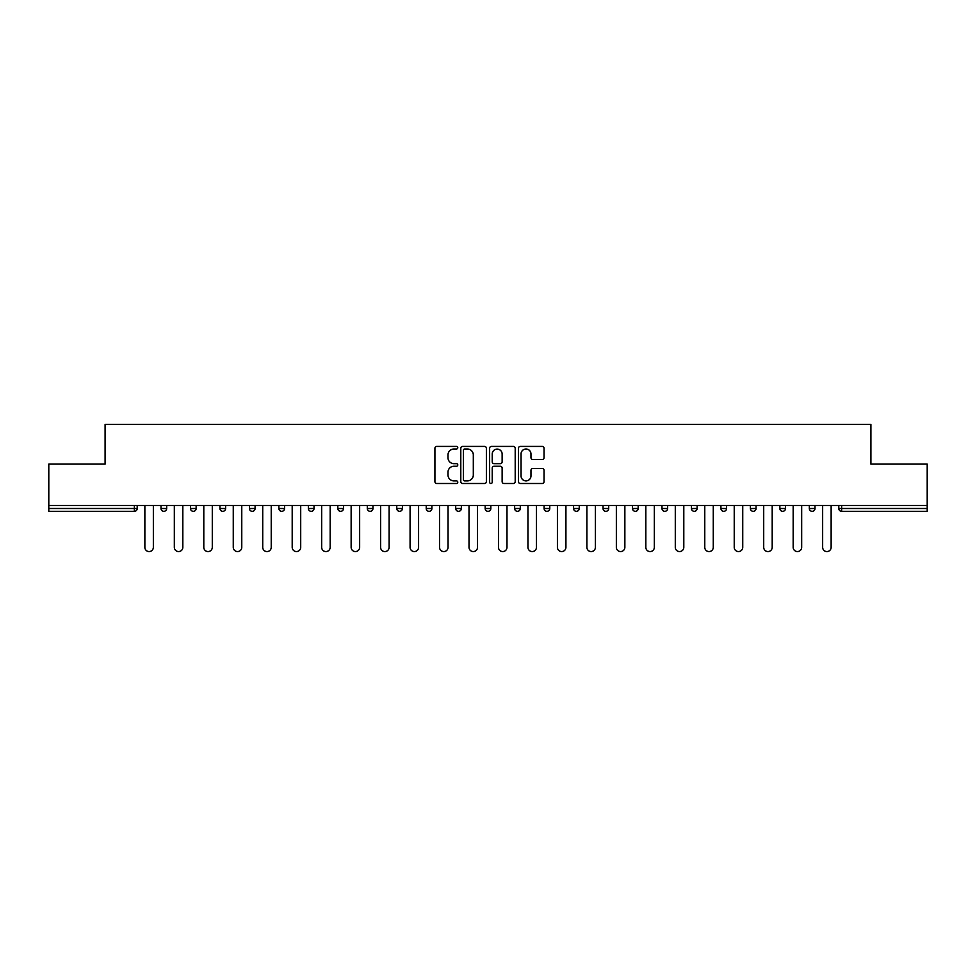 <?xml version="1.0" encoding="UTF-8"?>
<svg xmlns="http://www.w3.org/2000/svg" width="976" height="976" viewBox="0 0 976 976"><rect width="100%" height="100%" fill="white"/><g stroke="black" fill="none" stroke-linecap="round" stroke-linejoin="round"><path stroke-width="1.46" d="M457.781 447.716A1.293 1.293 0 0 0 456.475 446.41L436.772 446.41A1.854 1.854 0 0 0 434.918 448.265L434.918 481.644A1.854 1.854 0 0 0 436.772 483.498L456.475 483.498A1.293 1.293 0 0 0 457.781 482.193A1.293 1.293 0 0 0 456.475 480.9L453.925 480.9A5.929 5.929 0 0 1 447.996 474.97L447.996 472.189A5.929 5.929 0 0 1 453.925 466.247L456.475 466.247A1.293 1.293 0 0 0 457.781 464.954A1.293 1.293 0 0 0 456.475 463.661L453.925 463.661A5.929 5.929 0 0 1 447.996 457.72L447.996 454.938A5.929 5.929 0 0 1 453.925 449.009L456.475 449.009A1.293 1.293 0 0 0 457.781 447.716M542.192 459.489A1.854 1.854 0 0 0 544.047 457.634L544.047 448.265A1.854 1.854 0 0 0 542.192 446.41L520.306 446.41A1.854 1.854 0 0 0 518.451 448.265L518.451 481.644A1.854 1.854 0 0 0 520.306 483.498L542.192 483.498A1.854 1.854 0 0 0 544.047 481.644L544.047 470.334A1.854 1.854 0 0 0 542.192 468.48L532.823 468.48A1.854 1.854 0 0 0 530.968 470.334L530.968 475.934A4.965 4.965 0 0 1 526.015 480.9A4.965 4.965 0 0 1 521.05 475.934L521.05 453.962A4.965 4.965 0 0 1 526.015 449.009A4.965 4.965 0 0 1 530.968 453.962L530.968 457.634A1.854 1.854 0 0 0 532.823 459.489L542.192 459.489M48.8 505.47L48.8 464.1L105.091 464.1L105.091 424.438L870.909 424.438L870.909 464.1L927.2 464.1L927.2 505.47L48.8 505.47L48.8 508.496L134.371 508.496L134.371 505.47M486.377 448.265A1.854 1.854 0 0 0 484.523 446.41L462.648 446.41A1.854 1.854 0 0 0 460.794 448.265L460.794 481.644A1.854 1.854 0 0 0 462.648 483.498L484.523 483.498A1.854 1.854 0 0 0 486.377 481.644L486.377 448.265M491.477 446.41L513.352 446.41A1.854 1.854 0 0 1 515.206 448.265L515.206 481.644A1.854 1.854 0 0 1 513.352 483.498L503.994 483.498A1.854 1.854 0 0 1 502.14 481.644L502.14 468.102A1.854 1.854 0 0 0 500.285 466.247L494.076 466.247A1.854 1.854 0 0 0 492.221 468.102L492.221 482.193A1.293 1.293 0 0 1 490.916 483.498A1.293 1.293 0 0 1 489.623 482.193L489.623 448.265A1.854 1.854 0 0 1 491.477 446.41M134.371 511.326A2.83 2.83 0 0 0 137.201 508.496L134.371 508.496L134.371 511.326A2.83 2.83 0 0 0 137.201 508.496L137.201 505.47L137.201 508.496A2.83 2.83 0 0 1 134.371 511.326L48.8 511.326L48.8 508.496M927.2 505.47L927.2 511.326L841.629 511.326A2.83 2.83 0 0 1 838.799 508.496L838.799 505.47L838.799 508.496L927.2 508.496M161.003 505.47L161.003 508.496L161.003 505.47M163.846 511.326A2.83 2.83 0 0 1 161.003 508.496A2.83 2.83 0 0 0 163.846 511.326A2.83 2.83 0 0 0 166.676 508.496L166.676 505.47L166.676 508.496A2.83 2.83 0 0 1 163.846 511.326A2.83 2.83 0 0 1 161.003 508.496L166.676 508.496M190.479 505.47L190.479 508.496L190.479 505.47M196.139 505.47L196.139 508.496L196.139 505.47M219.942 508.496A2.83 2.83 0 0 0 222.784 511.326A2.83 2.83 0 0 0 225.615 508.496A2.83 2.83 0 0 1 222.784 511.326A2.83 2.83 0 0 0 225.615 508.496L225.615 505.47L225.615 508.496L219.942 508.496A2.83 2.83 0 0 0 222.784 511.326A2.83 2.83 0 0 1 219.942 508.496L219.942 505.47M249.417 505.47L249.417 508.496L249.417 505.47M255.078 505.47L255.078 508.496L255.078 505.47M278.88 505.47L278.88 508.496L278.88 505.47M284.553 505.47L284.553 508.496L284.553 505.47M314.016 505.47L314.016 508.496L308.355 508.496A2.83 2.83 0 0 0 311.185 511.326A2.83 2.83 0 0 1 308.355 508.496L308.355 505.47M337.818 505.47L337.818 508.496L337.818 505.47M343.491 505.47L343.491 508.496L343.491 505.47M367.293 505.47L367.293 508.496L367.293 505.47M372.954 505.47L372.954 508.496A2.83 2.83 0 0 1 370.124 511.326A2.83 2.83 0 0 1 367.293 508.496L372.954 508.496A2.83 2.83 0 0 1 370.124 511.326M396.756 505.47L396.756 508.496L396.756 505.47M402.429 505.47L402.429 508.496L402.429 505.47M426.231 505.47L426.231 508.496L426.231 505.47M431.892 505.47L431.892 508.496L431.892 505.47M455.694 508.496A2.83 2.83 0 0 0 458.537 511.326A2.83 2.83 0 0 0 461.367 508.496A2.83 2.83 0 0 1 458.537 511.326A2.83 2.83 0 0 0 461.367 508.496L461.367 505.47L461.367 508.496L455.694 508.496A2.83 2.83 0 0 0 458.537 511.326A2.83 2.83 0 0 1 455.694 508.496L455.694 505.47M485.17 505.47L485.17 508.496L485.17 505.47M490.83 505.47L490.83 508.496L490.83 505.47M514.633 505.47L514.633 508.496L514.633 505.47M520.306 505.47L520.306 508.496L520.306 505.47M549.769 505.47L549.769 508.496A2.83 2.83 0 0 1 546.938 511.326A2.83 2.83 0 0 1 544.108 508.496L544.108 505.47M579.244 505.47L579.244 508.496A2.83 2.83 0 0 1 576.401 511.326A2.83 2.83 0 0 1 573.571 508.496L573.571 505.47M608.707 505.47L608.707 508.496A2.83 2.83 0 0 1 605.876 511.326A2.83 2.83 0 0 1 603.046 508.496L603.046 505.47M638.182 505.47L638.182 508.496A2.83 2.83 0 0 1 635.339 511.326A2.83 2.83 0 0 1 632.509 508.496L632.509 505.47M664.815 511.326A2.83 2.83 0 0 0 667.645 508.496L667.645 505.47L667.645 508.496A2.83 2.83 0 0 1 664.815 511.326A2.83 2.83 0 0 1 661.984 508.496L661.984 505.47M697.12 505.47L697.12 508.496A2.83 2.83 0 0 1 694.278 511.326A2.83 2.83 0 0 1 691.447 508.496L691.447 505.47M720.922 505.47L720.922 508.496L720.922 505.47M726.583 505.47L726.583 508.496A2.83 2.83 0 0 1 723.753 511.326A2.83 2.83 0 0 1 720.922 508.496L726.583 508.496A2.83 2.83 0 0 1 723.753 511.326M753.216 511.326A2.83 2.83 0 0 0 756.058 508.496L756.058 505.47L756.058 508.496A2.83 2.83 0 0 1 753.216 511.326A2.83 2.83 0 0 1 750.385 508.496L750.385 505.47M779.861 505.47L779.861 508.496L779.861 505.47M785.521 505.47L785.521 508.496A2.83 2.83 0 0 1 782.691 511.326A2.83 2.83 0 0 1 779.861 508.496L785.521 508.496A2.83 2.83 0 0 1 782.691 511.326A2.83 2.83 0 0 0 785.521 508.496M809.324 508.496A2.83 2.83 0 0 0 812.154 511.326A2.83 2.83 0 0 0 814.997 508.496L814.997 505.47L814.997 508.496L809.324 508.496A2.83 2.83 0 0 0 812.154 511.326A2.83 2.83 0 0 1 809.324 508.496L809.324 505.47M193.309 511.326A2.83 2.83 0 0 1 190.479 508.496A2.83 2.83 0 0 0 193.309 511.326A2.83 2.83 0 0 0 196.139 508.496A2.83 2.83 0 0 1 193.309 511.326A2.83 2.83 0 0 1 190.479 508.496L196.139 508.496A2.83 2.83 0 0 1 193.309 511.326M252.247 511.326A2.83 2.83 0 0 1 249.417 508.496A2.83 2.83 0 0 0 252.247 511.326A2.83 2.83 0 0 0 255.078 508.496A2.83 2.83 0 0 1 252.247 511.326A2.83 2.83 0 0 1 249.417 508.496L255.078 508.496A2.83 2.83 0 0 1 252.247 511.326M281.722 511.326A2.83 2.83 0 0 1 278.88 508.496A2.83 2.83 0 0 0 281.722 511.326A2.83 2.83 0 0 0 284.553 508.496A2.83 2.83 0 0 1 281.722 511.326A2.83 2.83 0 0 1 278.88 508.496L284.553 508.496A2.83 2.83 0 0 1 281.722 511.326M311.185 511.326A2.83 2.83 0 0 0 314.016 508.496A2.83 2.83 0 0 1 311.185 511.326A2.83 2.83 0 0 1 308.355 508.496M340.661 511.326A2.83 2.83 0 0 1 337.818 508.496L343.491 508.496A2.83 2.83 0 0 1 340.661 511.326A2.83 2.83 0 0 0 343.491 508.496M399.599 511.326A2.83 2.83 0 0 1 396.756 508.496A2.83 2.83 0 0 0 399.599 511.326A2.83 2.83 0 0 0 402.429 508.496A2.83 2.83 0 0 1 399.599 511.326A2.83 2.83 0 0 1 396.756 508.496L402.429 508.496M429.062 511.326A2.83 2.83 0 0 1 426.231 508.496A2.83 2.83 0 0 0 429.062 511.326A2.83 2.83 0 0 0 431.892 508.496A2.83 2.83 0 0 1 429.062 511.326A2.83 2.83 0 0 1 426.231 508.496L431.892 508.496A2.83 2.83 0 0 1 429.062 511.326M488 511.326A2.83 2.83 0 0 1 485.17 508.496L490.83 508.496A2.83 2.83 0 0 1 488 511.326A2.83 2.83 0 0 0 490.83 508.496M517.463 511.326A2.83 2.83 0 0 1 514.633 508.496A2.83 2.83 0 0 0 517.463 511.326A2.83 2.83 0 0 0 520.306 508.496A2.83 2.83 0 0 1 517.463 511.326A2.83 2.83 0 0 1 514.633 508.496L520.306 508.496M464.686 449.009A1.293 1.293 0 0 0 463.38 450.302L463.38 479.606A1.293 1.293 0 0 0 464.686 480.9L467.37 480.9A5.929 5.929 0 0 0 473.311 474.97L473.311 454.938A5.929 5.929 0 0 0 467.37 449.009L464.686 449.009M502.14 454.06A4.965 4.965 0 0 0 497.174 449.094A4.965 4.965 0 0 0 492.221 454.06L492.221 461.807A1.854 1.854 0 0 0 494.076 463.661L500.285 463.661A1.854 1.854 0 0 0 502.14 461.807L502.14 454.06M144.863 547.316L144.863 505.47L144.863 547.316A4.246 4.246 0 0 0 149.108 551.562A4.246 4.246 0 0 0 153.354 547.316L153.354 505.47M174.326 547.316L174.326 505.47L174.326 547.316A4.246 4.246 0 0 0 178.571 551.562A4.246 4.246 0 0 0 182.829 547.316L182.829 505.47M203.801 547.316L203.801 505.47L203.801 547.316A4.246 4.246 0 0 0 208.047 551.562A4.246 4.246 0 0 0 212.292 547.316L212.292 505.47M233.264 547.316L233.264 505.47L233.264 547.316A4.246 4.246 0 0 0 237.51 551.562A4.246 4.246 0 0 0 241.767 547.316L241.767 505.47M262.727 547.316L262.727 505.47L262.727 547.316A4.246 4.246 0 0 0 266.985 551.562A4.246 4.246 0 0 0 271.23 547.316L271.23 505.47M292.202 547.316L292.202 505.47L292.202 547.316A4.246 4.246 0 0 0 296.448 551.562A4.246 4.246 0 0 0 300.706 547.316L300.706 505.47M321.665 547.316L321.665 505.47L321.665 547.316A4.246 4.246 0 0 0 325.923 551.562A4.246 4.246 0 0 0 330.169 547.316L330.169 505.47M351.14 547.316L351.14 505.47L351.14 547.316A4.246 4.246 0 0 0 355.386 551.562A4.246 4.246 0 0 0 359.644 547.316L359.644 505.47M380.603 547.316L380.603 505.47L380.603 547.316A4.246 4.246 0 0 0 384.861 551.562A4.246 4.246 0 0 0 389.107 547.316L389.107 505.47M410.079 547.316L410.079 505.47L410.079 547.316A4.246 4.246 0 0 0 414.324 551.562A4.246 4.246 0 0 0 418.582 547.316L418.582 505.47M439.542 547.316L439.542 505.47L439.542 547.316A4.246 4.246 0 0 0 443.799 551.562A4.246 4.246 0 0 0 448.045 547.316L448.045 505.47M469.017 547.316L469.017 505.47L469.017 547.316A4.246 4.246 0 0 0 473.262 551.562A4.246 4.246 0 0 0 477.52 547.316L477.52 505.47M498.48 547.316L498.48 505.47L498.48 547.316A4.246 4.246 0 0 0 502.738 551.562A4.246 4.246 0 0 0 506.983 547.316L506.983 505.47M527.955 547.316L527.955 505.47L527.955 547.316A4.246 4.246 0 0 0 532.201 551.562A4.246 4.246 0 0 0 536.458 547.316L536.458 505.47M557.418 547.316L557.418 505.47L557.418 547.316A4.246 4.246 0 0 0 561.676 551.562A4.246 4.246 0 0 0 565.921 547.316L565.921 505.47M586.893 547.316L586.893 505.47L586.893 547.316A4.246 4.246 0 0 0 591.139 551.562A4.246 4.246 0 0 0 595.397 547.316L595.397 505.47M616.356 547.316L616.356 505.47L616.356 547.316A4.246 4.246 0 0 0 620.614 551.562A4.246 4.246 0 0 0 624.86 547.316L624.86 505.47M645.831 547.316L645.831 505.47L645.831 547.316A4.246 4.246 0 0 0 650.077 551.562A4.246 4.246 0 0 0 654.335 547.316L654.335 505.47M675.294 547.316L675.294 505.47L675.294 547.316A4.246 4.246 0 0 0 679.552 551.562A4.246 4.246 0 0 0 683.798 547.316L683.798 505.47M704.77 547.316L704.77 505.47L704.77 547.316A4.246 4.246 0 0 0 709.015 551.562A4.246 4.246 0 0 0 713.273 547.316L713.273 505.47M734.233 547.316L734.233 505.47L734.233 547.316A4.246 4.246 0 0 0 738.49 551.562A4.246 4.246 0 0 0 742.736 547.316L742.736 505.47M763.708 547.316L763.708 505.47L763.708 547.316A4.246 4.246 0 0 0 767.953 551.562A4.246 4.246 0 0 0 772.199 547.316L772.199 505.47M793.171 547.316L793.171 505.47L793.171 547.316A4.246 4.246 0 0 0 797.429 551.562A4.246 4.246 0 0 0 801.674 547.316L801.674 505.47M822.646 547.316L822.646 505.47L822.646 547.316A4.246 4.246 0 0 0 826.892 551.562A4.246 4.246 0 0 0 831.137 547.316L831.137 505.47M841.629 505.47L841.629 511.326M546.938 511.326A2.83 2.83 0 0 0 549.769 508.496L544.108 508.496M576.401 511.326A2.83 2.83 0 0 0 579.244 508.496L573.571 508.496M605.876 511.326A2.83 2.83 0 0 0 608.707 508.496L603.046 508.496M635.339 511.326A2.83 2.83 0 0 0 638.182 508.496L632.509 508.496M667.645 508.496L661.984 508.496M694.278 511.326A2.83 2.83 0 0 0 697.12 508.496L691.447 508.496M756.058 508.496L750.385 508.496M812.154 511.326A2.83 2.83 0 0 0 814.997 508.496"/></g></svg>

